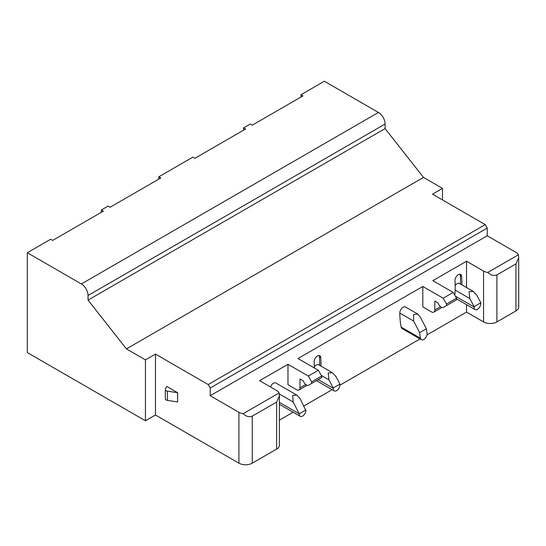 <?xml version="1.0" encoding="UTF-8"?>
<svg xmlns="http://www.w3.org/2000/svg" width="546" height="546" viewBox="0 0 546 546"><rect width="100%" height="100%" fill="white"/><g stroke="black" fill="none" stroke-linecap="round" stroke-linejoin="round"><path stroke-width="0.82" d="M145.454 420.775L27.3 352.559L27.3 252.737L81.368 283.954A9.439 5.453 60 0 1 88.043 295.516L88.043 300.102L126.426 348.894L145.454 359.882L145.454 420.775L155.467 414.994L155.467 354.101L208.203 384.548L210.203 388.015L210.203 395.72L238.909 412.291A9.439 5.453 180 0 0 243.141 413.704L279.067 392.963L279.388 395.966L276.624 402.081L252.259 416.148C249.263 417.376 246.226 416.564 243.141 413.704M279.388 420.14L293.113 412.216M303.904 405.985L332.118 389.701M339.899 385.203L420.038 338.936M426.938 334.951L466.537 312.094L483.558 321.922A9.439 5.453 0 0 0 496.908 321.922L515.936 310.933A9.439 5.453 0 0 0 518.7 307.084L518.7 257.808L515.936 263.916L496.908 274.897C493.918 276.133 490.874 275.314 487.79 272.454A9.439 5.453 180 0 1 483.558 271.048L466.537 261.22L432.828 280.678L453.187 292.438L443.175 298.218L446.512 303.999L446.512 305.596L443.529 307.316A4.723 2.723 60 0 1 438.11 303.003L434.828 301.105L434.828 309.971A4.723 2.723 60 0 1 433.852 312.135A4.723 2.723 60 0 1 431.49 311.896L422.816 306.886L422.816 286.459L443.175 298.218M279.388 395.966L279.388 445.243A9.439 5.453 0 0 1 276.624 449.099L252.259 463.165A9.439 5.453 0 0 1 238.909 463.165L155.467 414.994M279.067 392.963A9.439 5.453 180 0 0 276.624 390.52L259.603 380.692L287.974 364.312L308.333 376.064L311.67 381.845L311.67 383.442L308.688 385.162A4.723 2.723 60 0 1 303.269 380.855L299.986 378.958L299.986 387.824A4.723 2.723 60 0 1 299.01 389.981A4.723 2.723 60 0 1 296.649 389.748L287.974 384.739L287.974 364.312M311.67 383.442L321.683 377.661L321.683 376.064L318.345 370.284L297.986 358.531L422.816 286.459M466.537 312.094L466.537 304.668M466.537 287.524L466.537 261.22M461.841 284.814A104.313 60.224 120 0 0 461.861 282.801A104.313 60.224 120 0 0 461.643 276.31A4.723 2.723 120 0 0 460.674 274.44A4.723 2.723 120 0 0 457.036 275.71A4.723 2.723 120 0 0 454.975 280.46A4.723 2.723 120 0 0 454.989 280.753A94.874 54.777 -60 0 1 455.187 286.657A94.874 54.777 -60 0 1 454.798 295.229M320.993 366.134A104.313 60.224 120 0 0 321.014 364.121A104.313 60.224 120 0 0 320.789 357.63A4.723 2.723 120 0 0 319.826 355.76A4.723 2.723 120 0 0 316.189 357.023A4.723 2.723 120 0 0 314.127 361.773A4.723 2.723 120 0 0 314.134 362.066A94.874 54.777 -60 0 1 314.339 367.97M413.636 321.068L413.561 314.646L417.56 313.964L405.494 306.995A4.723 2.723 120 0 0 401.829 308.285A4.723 2.723 120 0 0 399.795 313.07A104.313 60.224 120 0 0 401.119 327.081A4.723 2.723 120 0 0 402.04 328.542L421.396 339.721A4.723 2.723 -60 0 1 420.481 338.254A104.313 60.224 -60 0 1 419.656 332.61L413.636 321.068L399.795 313.07M296.744 395.072L300.088 398.6L305.897 410.633A4.723 2.723 -60 0 1 303.719 415.185A4.723 2.723 -60 0 1 300.211 416.318A4.723 2.723 -60 0 1 299.235 414.155A4.723 2.723 -60 0 1 299.249 413.82L293.141 401.958L292.683 395.386L296.744 395.072L275.798 382.978A4.723 2.723 120 0 0 270.482 386.971M487.79 272.454L518.379 254.798A9.439 5.453 180 0 0 515.936 252.354L487.23 235.783L210.203 395.72M318.345 370.284L308.333 376.064M487.23 235.783L487.23 228.071L485.23 224.604L208.203 384.548M126.426 348.894L423.484 177.395L442.506 188.377L432.493 194.158L485.23 224.604M518.379 254.798L518.7 257.808M487.23 228.071L210.203 388.015M177.627 401.965L177.627 392.717L166.687 386.397L165.411 389.134A2.832 1.638 180 0 0 165.315 389.557L165.315 398.805A2.832 1.638 0 0 0 166.148 399.959A2.832 1.638 0 0 0 167.417 400.382L177.627 401.965M155.467 354.101L145.454 359.882M442.506 188.377L442.506 199.938M423.484 177.395L385.101 128.603L385.101 124.017A9.439 5.453 -120 0 0 378.426 112.456L324.351 81.238L300.989 94.724L300.989 97.038M385.101 128.603L88.043 300.102M300.989 94.724L302.989 95.884L252.259 125.171L250.259 124.017L243.584 127.873L245.584 129.027L194.854 158.32L192.847 157.159L158.804 176.815L160.804 177.969L110.074 207.262L108.074 206.108L101.399 209.957L103.399 211.118L52.669 240.404L50.662 239.25L27.3 252.737M101.399 209.957L101.399 212.271M158.804 176.815L158.804 179.129M243.584 127.873L243.584 130.18M177.627 392.717L167.417 391.134A2.832 1.638 180 0 1 166.148 390.711A2.832 1.638 180 0 1 165.315 389.557M453.535 301.542A4.723 2.723 -120 0 0 453.542 301.535L443.529 307.316M446.512 305.596L456.524 299.815L456.524 298.218L453.187 292.438M456.524 298.218L446.512 303.999M318.693 379.388A4.723 2.723 -120 0 0 318.7 379.381L308.688 385.162M321.683 376.064L311.67 381.845M417.56 313.964L420.236 317.042L426.378 328.726A94.874 54.777 120 0 0 427.033 333.012A4.723 2.723 -60 0 1 427.095 333.708A4.723 2.723 -60 0 1 425.034 338.459A4.723 2.723 -60 0 1 421.396 339.721M419.656 332.61L426.378 328.726M305.944 409.95L299.249 413.82L279.388 402.354M480.739 304.026A4.723 2.723 -60 0 1 478.521 308.504A4.723 2.723 -60 0 1 475.061 309.589A4.723 2.723 -60 0 1 474.085 307.425A4.723 2.723 -60 0 1 474.105 306.968A94.874 54.777 120 0 0 474.14 306.627L480.849 302.75A104.313 60.224 -60 0 1 480.739 304.026M455.18 285.531A4.723 2.723 120 0 1 459.486 283.456L473.191 291.366L469.069 291.694L469.806 298.546L474.14 306.627M473.191 291.366L476.631 294.949L480.849 302.75M459.909 274.222A4.723 2.723 -60 0 1 460.305 275.539A104.313 60.224 -60 0 1 460.531 282.029A104.313 60.224 -60 0 1 460.51 284.043M339.885 385.346A4.723 2.723 -60 0 1 337.667 389.824A4.723 2.723 -60 0 1 334.213 390.909A4.723 2.723 -60 0 1 333.231 388.745A4.723 2.723 -60 0 1 333.258 388.288A94.874 54.777 120 0 0 333.285 387.94L340.001 384.07A104.313 60.224 -60 0 1 339.885 385.346M314.332 366.851A4.723 2.723 120 0 1 318.639 364.769L332.337 372.686L328.221 373.014L328.958 379.866L333.285 387.94M332.337 372.686L335.776 376.269L340.001 384.07M319.062 355.542A4.723 2.723 -60 0 1 319.458 356.859A104.313 60.224 -60 0 1 319.683 363.349A104.313 60.224 -60 0 1 319.663 365.363M515.936 310.933L515.936 263.916M496.908 274.897L496.908 321.922M483.558 321.922L483.558 271.048M238.909 463.165L238.909 412.291M385.101 124.017L88.043 295.516M81.368 283.954L378.426 112.456M252.259 416.148L252.259 463.165M276.624 449.099L276.624 402.081M167.417 391.134L167.417 400.382M434.828 309.971L440.561 306.661M299.986 387.824L305.719 384.514M460.305 275.539L461.643 276.31M319.458 356.859L320.789 357.63M420.481 338.254L401.119 327.081M293.141 401.958L279.238 393.932M474.105 306.968L455.316 296.123M469.806 298.546L455.125 290.069M333.258 388.288L318.263 379.634M328.958 379.866L321.335 375.464M433.852 312.135L441.987 307.432M299.01 389.981L307.145 385.285M279.388 404.293L300.211 416.318M456.524 298.887L475.061 309.589M316.475 380.664L334.213 390.909"/></g></svg>
